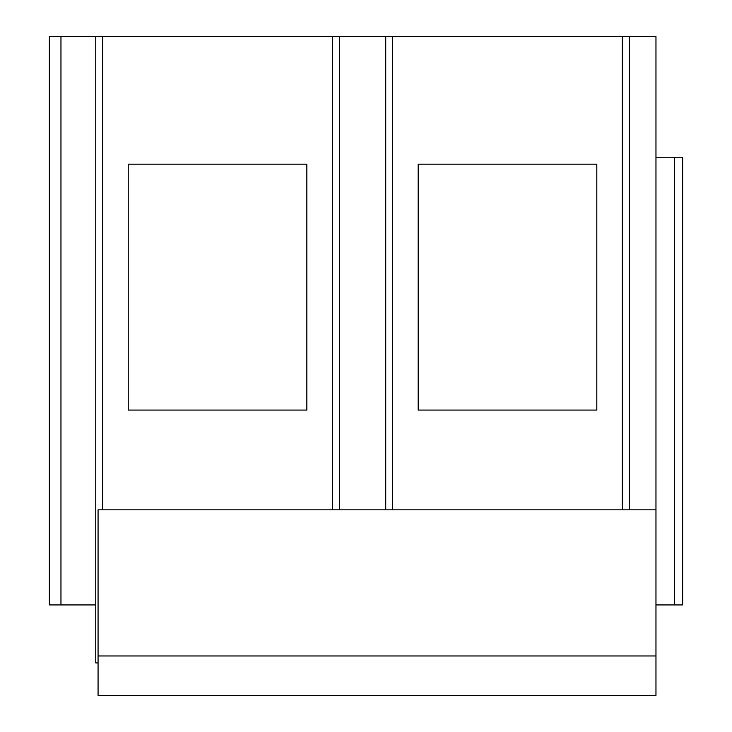 <?xml version="1.0" encoding="UTF-8"?>
<svg xmlns="http://www.w3.org/2000/svg" width="732" height="732" viewBox="0 0 732 732"><rect width="100%" height="100%" fill="white"/><g stroke="black" fill="none" stroke-linecap="round" stroke-linejoin="round"><path stroke-width="1.1" d="M655.963 655.963L655.963 695.4L98.07 695.4L98.07 509.82L655.963 509.82L655.963 655.963L98.07 655.963M622.328 509.82L622.328 36.6L655.963 36.6L655.963 509.82M622.328 36.6L49.355 36.6L49.355 604.934L95.755 604.934M629.291 36.6L629.291 509.82M95.755 36.6L95.755 662.927L98.07 662.927M306.845 164.188L128.228 164.188L128.228 410.076L306.845 410.076L306.845 164.188M339.328 36.6L339.328 509.82M385.718 509.82L385.718 36.6M418.192 164.188L418.192 410.076L596.809 410.076L596.809 164.188L418.192 164.188M655.963 604.934L682.645 604.934L682.645 157.224L674.52 157.224L674.52 604.934M655.963 157.224L674.52 157.224M60.957 36.6L60.957 604.934M102.709 36.6L102.709 509.82M332.365 509.82L332.365 36.6M392.672 36.6L392.672 509.82"/></g></svg>
